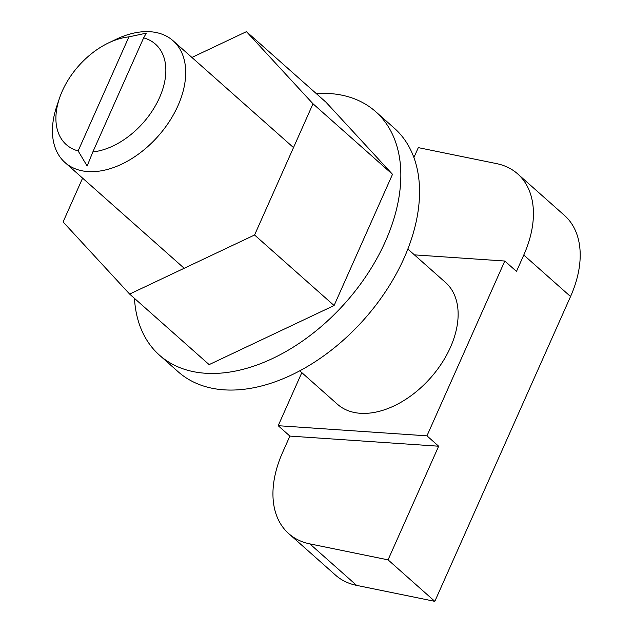 <?xml version="1.0" encoding="UTF-8"?>
<svg xmlns="http://www.w3.org/2000/svg" width="633" height="633" viewBox="0 0 633 633"><rect width="100%" height="100%" fill="white"/><g stroke="black" fill="none" stroke-linecap="round" stroke-linejoin="round"><path stroke-width="0.95" d="M143.636 37.869L146.302 33.153L128.903 36.872A67.169 43.02 -48.4 0 0 108.647 42.862A67.169 43.02 -48.4 0 0 59.447 98.313A67.169 43.02 -48.4 0 0 78.128 150.923L87.148 166.012L92.853 151.92A67.169 43.02 -48.4 0 0 159.484 97.704A67.169 43.02 -48.4 0 0 143.636 37.869L92.853 151.92M108.647 42.862L116.353 39.191A81.412 52.143 131.6 0 1 150.195 31.729A81.412 52.143 131.6 0 1 173.094 40.757A81.412 52.143 131.6 0 1 169.343 121.489A81.412 52.143 131.6 0 1 87.932 171.583A81.412 52.143 131.6 0 1 65.033 162.554A81.412 52.143 131.6 0 1 56.725 106.399L59.447 98.313M407.85 249.046L445.521 282.468A81.412 52.143 131.6 0 1 441.771 363.2A81.412 52.143 131.6 0 1 360.359 413.294A81.412 52.143 131.6 0 1 337.46 404.265L299.789 370.843M128.903 36.872L78.128 150.923M301.822 372.647L278.188 425.708L426.959 435.844L504.794 261.025L414.417 254.87M504.794 261.025L516.488 271.399L523.776 255.028A101.763 65.175 -48.4 0 0 517.667 173.885A101.763 65.175 -48.4 0 0 496.533 163.607L418.31 147.631L413.895 157.546M278.188 425.708L289.882 436.09L438.653 446.218L388.061 559.857L434.824 601.35L570.547 296.521A101.763 65.175 -48.4 0 0 564.438 215.386L517.667 173.885M289.882 436.09L282.595 452.46A101.763 65.175 -48.4 0 0 288.703 533.595A101.763 65.175 -48.4 0 0 309.838 543.882L388.061 559.857M288.703 533.595L335.474 575.088A101.763 65.175 -48.4 0 0 356.608 585.375L434.824 601.35M426.959 435.844L438.653 446.218M134.465 298.372A162.823 104.287 -48.4 0 0 159.492 355.2L178.197 371.8A162.823 104.287 -48.4 0 0 404.099 258.035A162.823 104.287 -48.4 0 0 394.327 128.206L375.622 111.606A162.823 104.287 -48.4 0 0 316.215 93.534M159.492 355.2A162.823 104.287 -48.4 0 0 385.394 241.434A162.823 104.287 -48.4 0 0 375.622 111.606M313.003 103.78L254.577 234.993L334.089 305.533L392.507 174.32L313.003 103.78L246.466 31.65L191.91 57.453M392.507 174.32L325.971 102.19L246.466 31.65M254.577 234.993L129.63 294.076L209.135 364.616L334.089 305.533M82.599 178.142L63.094 221.946L129.63 294.076M309.838 543.882L356.608 585.375M523.776 255.028L570.547 296.521M65.033 162.554L184.187 268.273M173.094 40.757L293.498 147.584"/></g></svg>
